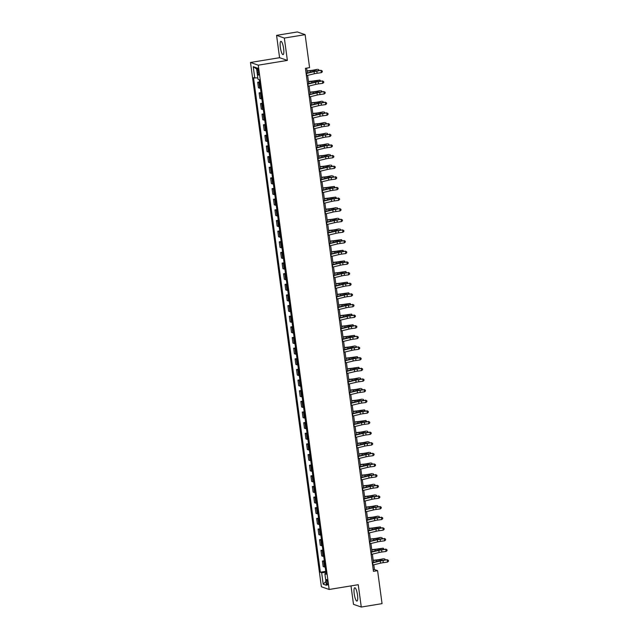 <?xml version="1.0" encoding="UTF-8"?>
<svg xmlns="http://www.w3.org/2000/svg" width="639" height="639" viewBox="0 0 639 639"><rect width="100%" height="100%" fill="white"/><g stroke="black" fill="none" stroke-linecap="round" stroke-linejoin="round"><path stroke-width="0.96" d="M357.497 594.989A6.749 1.534 -99.3 0 0 354.773 587.76A6.749 1.534 -99.3 0 0 354.222 593.847A6.749 1.534 -99.3 0 0 356.953 601.075A6.749 1.534 -99.3 0 0 357.497 594.989M283.62 48.556A6.749 1.534 -99.3 0 0 280.888 41.327A6.749 1.534 -99.3 0 0 280.345 47.422A6.749 1.534 -99.3 0 0 283.069 54.65A6.749 1.534 -99.3 0 0 283.62 48.556M327.711 582.488A2.772 0.631 -99.3 0 0 326.593 579.517A2.772 0.631 -99.3 0 0 326.369 582.017A2.772 0.631 -99.3 0 0 327.488 584.981A2.772 0.631 -99.3 0 0 327.711 582.488M351.003 585.899L353.503 604.342L361.275 607.05L382.05 603.639L377.593 570.659L374.446 569.565L373.799 564.788M250.496 62.47L321.385 586.77L329.157 589.477L258.268 65.178L250.496 62.47L279.586 57.702L287.366 60.409L284.339 38.068L276.567 35.361L279.586 57.702M276.567 35.361L297.351 31.95L305.123 34.658L284.339 38.068M305.123 34.658L309.58 67.638L305.426 68.317L373.44 571.346L377.593 570.659M257.213 70.41L257.469 72.279A2.684 0.607 -99.3 0 0 258.555 75.154A2.684 0.607 -99.3 0 0 258.771 72.734L258.515 70.857A2.684 0.607 -99.3 0 0 257.429 67.99A2.684 0.607 -99.3 0 0 257.213 70.41L258.412 70.21M257.837 77.974L253.507 77.71L320.371 572.224L325.754 571.338M254.777 78.158L253.228 66.664L256.463 67.79L258.012 79.284L259.282 79.723L326.146 574.237L324.876 573.79L326.425 585.284L323.19 584.158L321.641 572.664L320.371 572.224M361.275 607.05L358.247 584.709L329.157 589.477M287.366 60.409L258.268 65.178M373.464 562.32L372.361 554.149M372.026 551.681L370.924 543.509M370.588 541.041L369.486 532.87M369.15 530.402L368.04 522.231M367.713 519.763L366.602 511.591M366.275 509.123L365.165 500.952M364.837 498.484L363.727 490.313M363.391 487.845L362.289 479.673M361.954 477.205L360.851 469.034M360.516 466.566L359.414 458.395M359.078 455.926L357.976 447.755M357.64 445.287L356.538 437.116M356.203 434.648L355.1 426.477M354.765 424.008L353.663 415.837M353.327 413.369L352.217 405.198M351.889 402.73L350.779 394.559M350.452 392.09L349.341 383.919M349.014 381.459L347.904 373.28M347.568 370.82L346.466 362.64M346.13 360.18L345.028 352.001M344.693 349.541L343.59 341.362M343.255 338.902L342.153 330.722M341.817 328.262L340.715 320.083M340.379 317.623L339.277 309.444M338.942 306.984L337.839 298.804M337.504 296.344L336.394 288.165M336.066 285.705L334.956 277.534M334.628 275.066L333.518 266.894M333.191 264.426L332.08 256.255M331.745 253.787L330.643 245.616M330.307 243.147L329.205 234.976M328.869 232.508L327.767 224.337M327.432 221.869L326.329 213.698M325.994 211.229L324.892 203.058M324.556 200.59L323.454 192.419M323.118 189.951L322.016 181.78M321.681 179.311L320.57 171.14M320.243 168.672L319.133 160.501M318.805 158.033L317.695 149.861M317.367 147.393L316.257 139.222M315.922 136.754L314.819 128.583M314.484 126.115L313.382 117.943M313.046 115.475L311.944 107.304M311.608 104.836L310.506 96.665M310.171 94.197L309.068 86.025M308.733 83.557L307.631 75.386M307.295 72.918L306.648 68.117M325.898 572.4L325.946 573.431M373.224 569.764L374.446 569.565M259.698 82.766A3.459 0.415 172.3 0 1 258.963 82.695L257.693 82.247L259.586 81.936M325.171 567.065A3.459 0.415 172.3 0 1 324.436 566.985L323.166 566.545L322.423 561.01L324.316 560.699M323.733 556.425A3.459 0.415 172.3 0 1 322.999 556.345L321.729 555.906L320.986 550.371L322.879 550.059M322.296 545.786A3.459 0.415 172.3 0 1 321.561 545.706L320.291 545.267L319.548 539.731L321.441 539.42M320.858 535.147A3.459 0.415 172.3 0 1 320.123 535.067L318.853 534.627L318.102 529.092L320.003 528.788M319.42 524.507A3.459 0.415 172.3 0 1 318.685 524.427L317.415 523.988L316.664 518.453L318.557 518.149M317.982 513.868A3.459 0.415 172.3 0 1 317.248 513.788L315.978 513.349L315.227 507.813L317.12 507.51M316.545 503.228A3.459 0.415 172.3 0 1 315.81 503.149L314.54 502.709L313.789 497.174L315.682 496.87M315.107 492.589A3.459 0.415 172.3 0 1 314.372 492.509L313.102 492.07L312.351 486.535L314.244 486.231M313.669 481.95A3.459 0.415 172.3 0 1 312.934 481.878L311.664 481.431L310.913 475.895L312.806 475.592M312.231 471.31A3.459 0.415 172.3 0 1 311.497 471.239L310.227 470.791L309.476 465.256L311.369 464.952M310.794 460.671A3.459 0.415 172.3 0 1 310.059 460.599L308.781 460.152L308.038 454.625L309.931 454.313M309.348 450.032A3.459 0.415 172.3 0 1 308.613 449.96L307.343 449.513L306.6 443.985L308.493 443.674M307.91 439.392A3.459 0.415 172.3 0 1 307.175 439.32L305.905 438.873L305.162 433.346L307.055 433.034M306.472 428.753A3.459 0.415 172.3 0 1 305.738 428.681L304.468 428.234L303.725 422.706L305.618 422.395M305.035 418.114A3.459 0.415 172.3 0 1 304.3 418.042L303.03 417.594L302.279 412.067L304.18 411.756M303.597 407.474A3.459 0.415 172.3 0 1 302.862 407.402L301.592 406.955L300.841 401.428L302.734 401.116M302.159 396.835A3.459 0.415 172.3 0 1 301.424 396.763L300.154 396.316L299.403 390.788L301.296 390.477M300.721 386.196A3.459 0.415 172.3 0 1 299.987 386.124L298.717 385.676L297.966 380.149L299.859 379.838M299.284 375.556A3.459 0.415 172.3 0 1 298.549 375.484L297.279 375.037L296.528 369.51L298.421 369.198M297.846 364.917A3.459 0.415 172.3 0 1 297.111 364.845L295.841 364.398L295.09 358.87L296.983 358.559M296.408 354.278A3.459 0.415 172.3 0 1 295.673 354.206L294.403 353.758L293.652 348.231L295.545 347.92M294.97 343.638A3.459 0.415 172.3 0 1 294.236 343.566L292.958 343.119L292.215 337.592L294.108 337.28M293.525 332.999A3.459 0.415 172.3 0 1 292.79 332.927L291.52 332.48L290.777 326.952L292.67 326.641M292.087 322.36A3.459 0.415 172.3 0 1 291.352 322.288L290.082 321.84L289.339 316.313L291.232 316.001M290.649 311.72A3.459 0.415 172.3 0 1 289.914 311.648L288.644 311.201L287.901 305.674L289.794 305.362M289.211 301.081A3.459 0.415 172.3 0 1 288.477 301.009L287.207 300.562L286.456 295.034L288.357 294.723M287.774 290.441A3.459 0.415 172.3 0 1 287.039 290.37L285.769 289.922L285.018 284.395L286.911 284.083M286.336 279.802A3.459 0.415 172.3 0 1 285.601 279.73L284.331 279.283L283.58 273.756L285.473 273.444M284.898 269.163A3.459 0.415 172.3 0 1 284.163 269.091L282.893 268.644L282.142 263.116L284.036 262.805M283.46 258.523A3.459 0.415 172.3 0 1 282.726 258.452L281.456 258.004L280.705 252.477L282.598 252.165M282.023 247.884A3.459 0.415 172.3 0 1 281.288 247.812L280.018 247.365L279.267 241.838L281.16 241.526M280.585 237.245A3.459 0.415 172.3 0 1 279.85 237.173L278.58 236.726L277.829 231.198L279.722 230.887M279.147 226.605A3.459 0.415 172.3 0 1 278.412 226.533L277.134 226.094L276.391 220.559L278.284 220.247M277.701 215.966A3.459 0.415 172.3 0 1 276.967 215.894L275.697 215.455L274.954 209.919L276.847 209.608M276.264 205.327A3.459 0.415 172.3 0 1 275.529 205.255L274.259 204.815L273.516 199.28L275.409 198.969M274.826 194.687A3.459 0.415 172.3 0 1 274.091 194.615L272.821 194.176L272.078 188.641L273.971 188.329M273.388 184.048A3.459 0.415 172.3 0 1 272.653 183.976L271.383 183.537L270.632 178.001L272.534 177.69M271.95 173.409A3.459 0.415 172.3 0 1 271.216 173.337L269.946 172.897L269.195 167.362L271.088 167.051M270.513 162.769A3.459 0.415 172.3 0 1 269.778 162.697L268.508 162.258L267.757 156.723L269.65 156.411M269.075 152.13A3.459 0.415 172.3 0 1 268.34 152.058L267.07 151.619L266.319 146.083L268.212 145.772M267.637 141.491A3.459 0.415 172.3 0 1 266.902 141.419L265.632 140.979L264.881 135.444L266.775 135.133M266.199 130.851A3.459 0.415 172.3 0 1 265.465 130.779L264.195 130.34L263.444 124.805L265.337 124.493M264.762 120.212A3.459 0.415 172.3 0 1 264.027 120.14L262.757 119.701L262.006 114.165L263.899 113.854M263.324 109.573A3.459 0.415 172.3 0 1 262.589 109.501L261.311 109.061L260.568 103.526L262.461 103.214M261.878 98.933A3.459 0.415 172.3 0 1 261.143 98.861L259.873 98.422L259.13 92.887L261.024 92.575M260.44 88.294A3.459 0.415 172.3 0 1 259.706 88.222L258.436 87.783L257.693 82.247M261.135 93.406A3.459 0.415 172.3 0 1 260.4 93.326L259.13 92.887M262.573 104.045A3.459 0.415 172.3 0 1 261.838 103.965L260.568 103.526M264.011 114.685A3.459 0.415 172.3 0 1 263.276 114.605L262.006 114.165M265.449 125.324A3.459 0.415 172.3 0 1 264.714 125.244L263.444 124.805M266.886 135.963A3.459 0.415 172.3 0 1 266.151 135.883L264.881 135.444M268.324 146.603A3.459 0.415 172.3 0 1 267.589 146.523L266.319 146.083M269.762 157.242A3.459 0.415 172.3 0 1 269.027 157.162L267.757 156.723M271.2 167.881A3.459 0.415 172.3 0 1 270.465 167.801L269.195 167.362M272.645 178.521A3.459 0.415 172.3 0 1 271.91 178.441L270.632 178.001M274.083 189.16A3.459 0.415 172.3 0 1 273.348 189.08L272.078 188.641M275.521 199.799A3.459 0.415 172.3 0 1 274.786 199.719L273.516 199.28M276.959 210.431A3.459 0.415 172.3 0 1 276.224 210.359L274.954 209.919M278.396 221.07A3.459 0.415 172.3 0 1 277.661 220.998L276.391 220.559M279.834 231.709A3.459 0.415 172.3 0 1 279.099 231.637L277.829 231.198M281.272 242.349A3.459 0.415 172.3 0 1 280.537 242.277L279.267 241.838M282.71 252.988A3.459 0.415 172.3 0 1 281.975 252.916L280.705 252.477M284.147 263.627A3.459 0.415 172.3 0 1 283.412 263.556L282.142 263.116M285.585 274.267A3.459 0.415 172.3 0 1 284.85 274.195L283.58 273.756M287.023 284.906A3.459 0.415 172.3 0 1 286.288 284.834L285.018 284.395M288.469 295.545A3.459 0.415 172.3 0 1 287.734 295.474L286.456 295.034M289.906 306.185A3.459 0.415 172.3 0 1 289.171 306.113L287.901 305.674M291.344 316.824A3.459 0.415 172.3 0 1 290.609 316.752L289.339 316.313M292.782 327.464A3.459 0.415 172.3 0 1 292.047 327.392L290.777 326.952M294.22 338.103A3.459 0.415 172.3 0 1 293.485 338.031L292.215 337.592M295.657 348.742A3.459 0.415 172.3 0 1 294.922 348.67L293.652 348.231M297.095 359.382A3.459 0.415 172.3 0 1 296.36 359.31L295.09 358.87M298.533 370.021A3.459 0.415 172.3 0 1 297.798 369.949L296.528 369.51M299.971 380.66A3.459 0.415 172.3 0 1 299.236 380.588L297.966 380.149M301.408 391.3A3.459 0.415 172.3 0 1 300.673 391.228L299.403 390.788M302.846 401.939A3.459 0.415 172.3 0 1 302.111 401.867L300.841 401.428M304.292 412.578A3.459 0.415 172.3 0 1 303.557 412.506L302.279 412.067M305.73 423.218A3.459 0.415 172.3 0 1 304.995 423.146L303.725 422.706M307.167 433.857A3.459 0.415 172.3 0 1 306.432 433.785L305.162 433.346M308.605 444.496A3.459 0.415 172.3 0 1 307.87 444.424L306.6 443.985M310.043 455.136A3.459 0.415 172.3 0 1 309.308 455.064L308.038 454.625M311.481 465.775A3.459 0.415 172.3 0 1 310.746 465.703L309.476 465.256M312.918 476.414A3.459 0.415 172.3 0 1 312.183 476.343L310.913 475.895M314.356 487.054A3.459 0.415 172.3 0 1 313.621 486.982L312.351 486.535M315.794 497.693A3.459 0.415 172.3 0 1 315.059 497.621L313.789 497.174M317.232 508.332A3.459 0.415 172.3 0 1 316.497 508.261L315.227 507.813M318.669 518.972A3.459 0.415 172.3 0 1 317.934 518.9L316.664 518.453M320.115 529.611A3.459 0.415 172.3 0 1 319.38 529.539L318.102 529.092M321.553 540.251A3.459 0.415 172.3 0 1 320.818 540.179L319.548 539.731M322.991 550.89A3.459 0.415 172.3 0 1 322.256 550.818L320.986 550.371M324.428 561.529A3.459 0.415 172.3 0 1 323.693 561.457L322.423 561.01M321.641 572.664L325.802 572.416M326.034 573.407L324.876 573.79M256.622 68.98L253.228 66.664M323.19 584.158L325.914 581.474M306.137 73.541L314.084 71.624A4.329 0.519 172.3 0 1 316.84 71.121L320.986 70.298L316.792 70.873A6.486 0.775 -7.7 0 0 312.655 71.616L306.089 73.213M306.424 75.674L314.372 73.749A4.329 0.519 172.3 0 1 317.128 73.253L321.321 72.678L321.034 70.554L322.216 70.961L322.336 71.816L321.321 72.678M320.986 70.298L322.216 70.961M307.016 70.873L310.802 70.482A4.329 0.519 -7.7 0 0 313.741 70.042L317.479 69.316L314.715 70.146A6.486 0.775 172.3 0 1 310.298 70.801L307.055 71.137M318.613 70.617L318.454 69.419L319.332 70.522M307.575 84.18L315.522 82.263A4.329 0.519 172.3 0 1 318.278 81.76L322.423 80.937L318.23 81.504A6.486 0.775 -7.7 0 0 314.092 82.255L307.527 83.853M307.862 86.313L315.81 84.388A4.329 0.519 172.3 0 1 318.565 83.893L322.759 83.318L322.471 81.193L323.653 81.6L323.773 82.455L322.759 83.318M322.423 80.937L323.653 81.6M309.012 94.82L316.96 92.903A4.329 0.519 172.3 0 1 319.724 92.399L323.861 91.577L319.668 92.144A6.486 0.775 -7.7 0 0 315.53 92.895L308.964 94.492M309.3 96.952L317.248 95.027A4.329 0.519 172.3 0 1 320.011 94.532L324.197 93.957L323.909 91.832L325.099 92.24L325.211 93.094L324.197 93.957M323.861 91.577L325.099 92.24M310.45 105.459L318.398 103.542A4.329 0.519 172.3 0 1 321.161 103.039L325.299 102.216L321.105 102.783A6.486 0.775 -7.7 0 0 316.968 103.534L310.402 105.131M310.738 107.592L318.685 105.667A4.329 0.519 172.3 0 1 321.449 105.171L325.634 104.596L325.347 102.472L326.537 102.879L326.649 103.734L325.634 104.596M325.299 102.216L326.537 102.879M308.453 81.512L312.239 81.121A4.329 0.519 -7.7 0 0 315.187 80.682L319.891 80.059L316.153 80.786A6.486 0.775 172.3 0 1 311.736 81.441L308.493 81.776M320.051 81.257L319.891 80.059L320.77 81.161M309.891 92.152L313.677 91.76A4.329 0.519 -7.7 0 0 316.624 91.321L320.355 90.594L317.599 91.425A6.486 0.775 172.3 0 1 313.174 92.08L309.931 92.415M321.489 91.896L321.329 90.698L322.208 91.8M311.337 102.791L315.115 102.4A4.329 0.519 -7.7 0 0 318.062 101.96L321.792 101.234L319.037 102.064A6.486 0.775 172.3 0 1 314.612 102.719L311.369 103.055M322.927 102.536L322.767 101.337L323.646 102.44M311.888 116.098L319.835 114.181A4.329 0.519 172.3 0 1 322.599 113.678L326.737 112.855L322.543 113.422A6.486 0.775 -7.7 0 0 318.406 114.173L311.84 115.771M312.175 118.231L320.123 116.306A4.329 0.519 172.3 0 1 322.887 115.811L327.072 115.236L326.785 113.111L327.975 113.518L328.087 114.373L327.072 115.236M326.737 112.855L327.975 113.518M312.775 113.43L316.553 113.039A4.329 0.519 -7.7 0 0 319.5 112.6L323.23 111.873L320.474 112.704A6.486 0.775 172.3 0 1 316.057 113.359L312.806 113.694M324.372 113.175L324.205 111.977L325.083 113.079M313.326 126.738L321.273 124.821A4.329 0.519 172.3 0 1 324.037 124.317L328.222 123.75L323.989 124.062A6.486 0.775 -7.7 0 0 319.851 124.813L313.278 126.402M313.613 128.87L321.569 126.945A4.329 0.519 172.3 0 1 324.324 126.45L328.51 125.875L328.222 123.75L329.412 124.158L329.524 125.012L328.51 125.875M328.174 123.495L329.412 124.158M314.212 124.07L317.99 123.678A4.329 0.519 -7.7 0 0 320.938 123.239L324.668 122.512L321.912 123.343A6.486 0.775 172.3 0 1 317.495 123.998L314.244 124.333M325.81 123.814L325.642 122.616L326.529 123.718M314.763 137.377L322.719 135.46A4.329 0.519 172.3 0 1 325.475 134.957L329.66 134.39L325.427 134.701A6.486 0.775 -7.7 0 0 321.289 135.452L314.715 137.042M315.051 139.51L323.007 137.585A4.329 0.519 172.3 0 1 325.762 137.089L329.956 136.514L329.66 134.39L330.85 134.797L330.962 135.652L329.956 136.514M329.612 134.134L330.85 134.797M315.65 134.709L319.428 134.318A4.329 0.519 -7.7 0 0 322.375 133.878L326.106 133.152L323.35 133.982A6.486 0.775 172.3 0 1 318.933 134.637L315.682 134.973M327.248 134.454L327.08 133.255L327.967 134.358M316.201 148.016L324.157 146.099A4.329 0.519 172.3 0 1 326.912 145.596L331.106 145.029L326.864 145.341A6.486 0.775 -7.7 0 0 322.727 146.091L316.153 147.681M316.489 150.149L324.444 148.224A4.329 0.519 172.3 0 1 327.2 147.729L331.393 147.154L331.106 145.029L332.288 145.436L332.4 146.291L331.393 147.154M331.05 144.773L332.288 145.436M317.088 145.349L320.866 144.957A4.329 0.519 -7.7 0 0 323.813 144.518L327.551 143.791L324.788 144.622A6.486 0.775 172.3 0 1 320.371 145.277L317.12 145.612M328.686 145.093L328.518 143.895L329.404 144.997M317.639 158.656L325.594 156.739A4.329 0.519 172.3 0 1 328.35 156.236L332.544 155.668L328.302 155.98A6.486 0.775 -7.7 0 0 324.165 156.731L317.599 158.32M317.926 160.788L325.882 158.863A4.329 0.519 172.3 0 1 328.638 158.368L332.831 157.793L332.544 155.668L333.726 156.076L333.846 156.93L332.831 157.793M332.488 155.413L333.726 156.076M318.526 155.988L322.304 155.596A4.329 0.519 -7.7 0 0 325.251 155.157L328.989 154.43L326.225 155.261A6.486 0.775 172.3 0 1 321.808 155.916L318.557 156.251M330.123 155.732L329.964 154.534L330.842 155.636M319.077 169.295L327.032 167.378A4.329 0.519 172.3 0 1 329.788 166.875L333.981 166.308L329.74 166.619A6.486 0.775 -7.7 0 0 325.602 167.37L319.037 168.96M319.364 171.428L327.32 169.503A4.329 0.519 172.3 0 1 330.075 169.008L334.269 168.432L333.981 166.308L335.163 166.715L335.283 167.57L334.269 168.432M333.925 166.052L335.163 166.715M319.963 166.627L323.741 166.236A4.329 0.519 -7.7 0 0 326.689 165.797L330.427 165.07L327.663 165.9A6.486 0.775 172.3 0 1 323.246 166.555L320.003 166.891M331.561 166.372L331.401 165.174L332.28 166.276M320.514 179.934L328.47 178.017A4.329 0.519 172.3 0 1 331.226 177.514L335.419 176.947L331.178 177.259A6.486 0.775 -7.7 0 0 327.04 178.009L320.474 179.599M320.802 182.067L328.758 180.142A4.329 0.519 172.3 0 1 331.513 179.647L335.707 179.072L335.419 176.947L336.601 177.354L336.721 178.209L335.707 179.072M335.371 176.691L336.601 177.354M321.401 177.267L325.187 176.875A4.329 0.519 -7.7 0 0 328.126 176.436L331.865 175.709L329.101 176.54A6.486 0.775 172.3 0 1 324.684 177.195L321.441 177.53M332.999 177.011L332.839 175.813L333.718 176.915M321.96 190.574L329.908 188.657A4.329 0.519 172.3 0 1 332.663 188.154L336.857 187.586L332.615 187.898A6.486 0.775 -7.7 0 0 328.478 188.649L321.912 190.238M322.248 192.706L330.195 190.781A4.329 0.519 172.3 0 1 332.951 190.286L337.144 189.711L336.857 187.586L338.039 187.994L338.159 188.848L337.144 189.711M336.809 187.331L338.039 187.994M322.839 187.906L326.625 187.515A4.329 0.519 -7.7 0 0 329.564 187.075L334.277 186.452L330.539 187.179A6.486 0.775 172.3 0 1 326.122 187.834L322.879 188.17M334.437 187.65L334.277 186.452L335.156 187.554M323.398 201.213L331.345 199.296A4.329 0.519 172.3 0 1 334.101 198.793L338.295 198.226L334.053 198.537A6.486 0.775 -7.7 0 0 329.916 199.288L323.35 200.878M323.685 203.346L331.633 201.421A4.329 0.519 172.3 0 1 334.389 200.926L338.582 200.35L338.295 198.226L339.477 198.633L339.597 199.488L338.582 200.35M338.247 197.97L339.477 198.633M324.277 198.545L328.063 198.146A4.329 0.519 -7.7 0 0 331.01 197.715L335.715 197.092L331.976 197.818A6.486 0.775 172.3 0 1 327.559 198.473L324.316 198.809M335.874 198.29L335.715 197.092L336.593 198.194M324.836 211.852L332.783 209.935A4.329 0.519 172.3 0 1 335.547 209.432L339.684 208.61L335.491 209.177A6.486 0.775 -7.7 0 0 331.353 209.927L324.788 211.517M325.123 213.985L333.071 212.06A4.329 0.519 172.3 0 1 335.834 211.557L340.02 210.99L339.732 208.865L340.922 209.272L341.034 210.127L340.02 210.99M339.684 208.61L340.922 209.272M325.714 209.185L329.5 208.785A4.329 0.519 -7.7 0 0 332.448 208.354L336.178 207.627L333.422 208.458A6.486 0.775 172.3 0 1 328.997 209.113L325.754 209.448M337.312 208.929L337.152 207.731L338.031 208.833M326.273 222.492L334.221 220.575A4.329 0.519 172.3 0 1 336.985 220.072L341.122 219.249L336.929 219.816A6.486 0.775 -7.7 0 0 332.791 220.567L326.225 222.156M326.561 224.624L334.509 222.699A4.329 0.519 172.3 0 1 337.272 222.196L341.458 221.629L341.17 219.504L342.36 219.912L342.472 220.767L341.458 221.629M341.122 219.249L342.36 219.912M327.16 219.824L330.938 219.425A4.329 0.519 -7.7 0 0 333.885 218.993L337.616 218.266L334.86 219.097A6.486 0.775 172.3 0 1 330.435 219.752L327.192 220.088M338.75 219.568L338.59 218.37L339.469 219.473M327.711 233.131L335.659 231.214A4.329 0.519 172.3 0 1 338.422 230.711L342.56 229.888L338.366 230.455A6.486 0.775 -7.7 0 0 334.229 231.206L327.663 232.796M327.999 235.264L335.946 233.339A4.329 0.519 172.3 0 1 338.71 232.836L342.895 232.269L342.608 230.144L343.798 230.551L343.91 231.406L342.895 232.269M342.56 229.888L343.798 230.551M328.598 230.463L332.376 230.064A4.329 0.519 -7.7 0 0 335.323 229.633L339.053 228.906L336.298 229.736A6.486 0.775 172.3 0 1 331.881 230.391L328.63 230.727M340.196 230.208L340.028 229.01L340.906 230.112M329.149 243.771L337.096 241.854A4.329 0.519 172.3 0 1 339.86 241.35L344.046 240.783L339.812 241.095A6.486 0.775 -7.7 0 0 335.675 241.846L329.101 243.435M329.436 245.903L337.392 243.978A4.329 0.519 172.3 0 1 340.148 243.475L344.333 242.908L344.046 240.783L345.236 241.191L345.348 242.045L344.333 242.908M343.998 240.528L345.236 241.191M330.036 241.103L333.814 240.703A4.329 0.519 -7.7 0 0 336.761 240.272L341.466 239.649L337.735 240.376A6.486 0.775 172.3 0 1 333.318 241.031L330.067 241.366M341.633 240.847L341.466 239.649L342.352 240.751M330.587 254.41L338.542 252.493A4.329 0.519 172.3 0 1 341.298 251.99L345.435 251.167L341.25 251.734A6.486 0.775 -7.7 0 0 337.112 252.485L330.539 254.074M330.874 256.543L338.83 254.618A4.329 0.519 172.3 0 1 341.585 254.114L345.779 253.547L345.483 251.423L346.673 251.83L346.785 252.685L345.779 253.547M345.435 251.167L346.673 251.83M331.473 251.742L335.251 251.343A4.329 0.519 -7.7 0 0 338.199 250.911L342.903 250.28L339.173 251.015A6.486 0.775 172.3 0 1 334.756 251.662L331.505 252.006M343.071 251.486L342.903 250.28L343.79 251.391M332.024 265.049L339.98 263.132A4.329 0.519 172.3 0 1 342.736 262.629L346.929 262.062L342.688 262.373A6.486 0.775 -7.7 0 0 338.55 263.124L331.976 264.714M332.312 267.174L340.267 265.257A4.329 0.519 172.3 0 1 343.023 264.754L347.217 264.187L346.929 262.062L348.111 262.469L348.223 263.324L347.217 264.187M346.873 261.806L348.111 262.469M332.911 262.381L336.689 261.982A4.329 0.519 -7.7 0 0 339.636 261.551L344.341 260.92L340.611 261.655A6.486 0.775 172.3 0 1 336.194 262.302L332.943 262.645M344.509 262.126L344.341 260.92L345.228 262.03M333.462 275.689L341.418 273.772A4.329 0.519 172.3 0 1 344.173 273.268L348.367 272.701L344.125 273.013A6.486 0.775 -7.7 0 0 339.988 273.764L333.422 275.353M333.75 277.813L341.705 275.896A4.329 0.519 172.3 0 1 344.461 275.393L348.654 274.826L348.367 272.701L349.549 273.109L349.669 273.963L348.654 274.826M348.311 272.446L349.549 273.109M334.349 273.021L338.127 272.621A4.329 0.519 -7.7 0 0 341.074 272.19L345.787 271.559L342.049 272.294A6.486 0.775 172.3 0 1 337.632 272.941L334.381 273.284M345.947 272.765L345.787 271.559L346.665 272.669M334.9 286.328L342.855 284.411A4.329 0.519 172.3 0 1 345.611 283.908L349.805 283.341L345.563 283.652A6.486 0.775 -7.7 0 0 341.426 284.403L334.86 285.992M335.187 288.453L343.143 286.536A4.329 0.519 172.3 0 1 345.899 286.032L350.092 285.465L349.805 283.341L350.987 283.748L351.107 284.603L350.092 285.465M349.749 283.085L350.987 283.748M335.787 283.66L339.565 283.261A4.329 0.519 -7.7 0 0 342.512 282.829L347.225 282.198L343.486 282.933A6.486 0.775 172.3 0 1 339.069 283.58L335.826 283.924M347.384 283.404L347.225 282.198L348.103 283.309M336.338 296.967L344.293 295.05A4.329 0.519 172.3 0 1 347.049 294.547L351.242 293.98L347.001 294.291A6.486 0.775 -7.7 0 0 342.863 295.042L336.298 296.632M336.625 299.092L344.581 297.175A4.329 0.519 172.3 0 1 347.336 296.672L351.53 296.105L351.242 293.98L352.424 294.387L352.544 295.242L351.53 296.105M351.194 293.724L352.424 294.387M337.224 294.299L341.01 293.9A4.329 0.519 -7.7 0 0 343.95 293.469L348.662 292.838L344.924 293.573A6.486 0.775 172.3 0 1 340.507 294.22L337.264 294.563M348.822 294.044L348.662 292.838L349.541 293.948M337.783 307.607L345.731 305.69A4.329 0.519 172.3 0 1 348.487 305.186L352.68 304.619L348.439 304.931A6.486 0.775 -7.7 0 0 344.301 305.682L337.735 307.271M338.071 309.731L346.018 307.814A4.329 0.519 172.3 0 1 348.774 307.311L352.968 306.744L352.68 304.619L353.862 305.027L353.982 305.881L352.968 306.744M352.632 304.364L353.862 305.027M338.662 304.939L342.448 304.539A4.329 0.519 -7.7 0 0 345.387 304.108L350.1 303.477L346.362 304.212A6.486 0.775 172.3 0 1 341.945 304.859L338.702 305.202M350.26 304.683L350.1 303.477L350.979 304.587M339.221 318.246L347.169 316.329A4.329 0.519 172.3 0 1 349.924 315.826L354.118 315.259L349.876 315.57A6.486 0.775 -7.7 0 0 345.739 316.321L339.173 317.91M339.509 320.371L347.456 318.454A4.329 0.519 172.3 0 1 350.212 317.95L354.405 317.383L354.118 315.259L355.3 315.666L355.42 316.513L354.405 317.383M354.07 315.003L355.3 315.666M340.1 315.578L343.886 315.179A4.329 0.519 -7.7 0 0 346.833 314.747L351.538 314.116L347.8 314.851A6.486 0.775 172.3 0 1 343.383 315.498L340.14 315.842M351.698 315.323L351.538 314.116L352.416 315.227M340.659 328.885L348.606 326.968A4.329 0.519 172.3 0 1 351.37 326.465L355.508 325.642L351.314 326.209A6.486 0.775 -7.7 0 0 347.177 326.96L340.611 328.55M340.946 331.01L348.894 329.093A4.329 0.519 172.3 0 1 351.658 328.59L355.843 328.023L355.556 325.898L356.746 326.305L356.858 327.152L355.843 328.023M355.508 325.642L356.746 326.305M341.538 326.217L345.324 325.818A4.329 0.519 -7.7 0 0 348.271 325.387L352.976 324.756L349.245 325.491A6.486 0.775 172.3 0 1 344.82 326.138L341.577 326.481M353.135 325.962L352.976 324.756L353.854 325.866M342.097 339.525L350.044 337.608A4.329 0.519 172.3 0 1 352.808 337.104L356.945 336.282L352.752 336.849A6.486 0.775 -7.7 0 0 348.614 337.6L342.049 339.189M342.384 341.649L350.332 339.732A4.329 0.519 172.3 0 1 353.095 339.229L357.281 338.662L356.993 336.537L358.183 336.945L358.295 337.791L357.281 338.662M356.945 336.282L358.183 336.945M342.983 336.857L346.761 336.457A4.329 0.519 -7.7 0 0 349.709 336.026L354.413 335.395L350.683 336.13A6.486 0.775 172.3 0 1 346.258 336.777L343.015 337.12M354.573 336.601L354.413 335.395L355.292 336.505M343.534 350.164L351.482 348.247A4.329 0.519 172.3 0 1 354.246 347.744L358.383 346.921L354.19 347.488A6.486 0.775 -7.7 0 0 350.052 348.239L343.486 349.829M343.822 352.289L351.769 350.372A4.329 0.519 172.3 0 1 354.533 349.868L358.719 349.301L358.431 347.169L359.621 347.584L359.733 348.431L358.719 349.301M358.383 346.921L359.621 347.584M344.421 347.496L348.199 347.097A4.329 0.519 -7.7 0 0 351.146 346.665L354.877 345.931L352.121 346.769A6.486 0.775 172.3 0 1 347.704 347.416L344.453 347.76M356.019 347.241L355.851 346.034L356.73 347.145M344.972 360.803L352.92 358.886A4.329 0.519 172.3 0 1 355.683 358.383L359.869 357.808L355.635 358.128A6.486 0.775 -7.7 0 0 351.498 358.878L344.924 360.468M345.26 362.928L353.215 361.011A4.329 0.519 172.3 0 1 355.971 360.508L360.156 359.941L359.869 357.808L361.059 358.223L361.171 359.07L360.156 359.941M359.821 357.56L361.059 358.223M345.859 358.136L349.637 357.736A4.329 0.519 -7.7 0 0 352.584 357.305L357.289 356.674L353.559 357.409A6.486 0.775 172.3 0 1 349.142 358.056L345.891 358.399M357.457 357.88L357.289 356.674L358.175 357.784M346.41 371.443L354.365 369.518A4.329 0.519 172.3 0 1 357.121 369.022L361.315 368.447L357.073 368.767A6.486 0.775 -7.7 0 0 352.936 369.518L346.362 371.107M346.697 373.567L354.653 371.65A4.329 0.519 172.3 0 1 357.409 371.147L361.602 370.58L361.315 368.447L362.497 368.863L362.609 369.709L361.602 370.58M361.259 368.2L362.497 368.863M347.296 368.775L351.075 368.376A4.329 0.519 -7.7 0 0 354.022 367.944L358.727 367.313L354.996 368.048A6.486 0.775 172.3 0 1 350.579 368.695L347.328 369.038M358.894 368.519L358.727 367.313L359.613 368.423M347.848 382.082L355.803 380.157A4.329 0.519 172.3 0 1 358.559 379.662L362.752 379.087L358.511 379.406A6.486 0.775 -7.7 0 0 354.373 380.157L347.8 381.747M348.135 384.207L356.091 382.29A4.329 0.519 172.3 0 1 358.846 381.787L363.04 381.219L362.752 379.087L363.934 379.502L364.046 380.349L363.04 381.219M362.696 378.839L363.934 379.502M348.734 379.406L352.512 379.015A4.329 0.519 -7.7 0 0 355.46 378.584L359.198 377.849L356.434 378.687A6.486 0.775 172.3 0 1 352.017 379.334L348.766 379.678M360.332 379.159L360.164 377.953L361.051 379.063M349.285 392.721L357.241 390.796A4.329 0.519 172.3 0 1 359.997 390.301L364.19 389.726L359.949 390.046A6.486 0.775 -7.7 0 0 355.811 390.796L349.245 392.386M349.573 394.846L357.528 392.929A4.329 0.519 172.3 0 1 360.284 392.426L364.478 391.859L364.19 389.726L365.372 390.141L365.492 390.988L364.478 391.859M364.134 389.478L365.372 390.141M350.172 390.046L353.95 389.654A4.329 0.519 -7.7 0 0 356.897 389.223L360.636 388.488L357.872 389.327A6.486 0.775 172.3 0 1 353.455 389.974L350.204 390.317M361.77 389.798L361.61 388.592L362.489 389.702M350.723 403.361L358.679 401.436A4.329 0.519 172.3 0 1 361.434 400.941L365.628 400.365L361.386 400.685A6.486 0.775 -7.7 0 0 357.249 401.436L350.683 403.025M351.011 405.485L358.966 403.568A4.329 0.519 172.3 0 1 361.722 403.065L365.915 402.498L365.628 400.365L366.81 400.781L366.93 401.627L365.915 402.498M365.572 400.118L366.81 400.781M351.61 400.685L355.388 400.294A4.329 0.519 -7.7 0 0 358.335 399.862L362.073 399.127L359.31 399.966A6.486 0.775 172.3 0 1 354.893 400.613L351.65 400.957M363.208 400.437L363.048 399.231L363.926 400.341M352.161 414L360.116 412.075A4.329 0.519 172.3 0 1 362.872 411.58L367.066 411.005L362.824 411.324A6.486 0.775 -7.7 0 0 358.687 412.075L352.121 413.665M352.448 416.125L360.404 414.208A4.329 0.519 172.3 0 1 363.16 413.705L367.353 413.137L367.066 411.005L368.248 411.42L368.368 412.267L367.353 413.137M367.018 410.757L368.248 411.42M353.047 411.324L356.834 410.933A4.329 0.519 -7.7 0 0 359.773 410.502L364.486 409.871L360.747 410.605A6.486 0.775 172.3 0 1 356.33 411.252L353.087 411.596M364.645 411.077L364.486 409.871L365.364 410.981M353.607 424.639L361.554 422.714A4.329 0.519 172.3 0 1 364.31 422.219L368.503 421.644L364.262 421.964A6.486 0.775 -7.7 0 0 360.124 422.714L353.559 424.304M353.894 426.764L361.842 424.847A4.329 0.519 172.3 0 1 364.597 424.344L368.791 423.777L368.503 421.644L369.685 422.059L369.805 422.906L368.791 423.777M368.455 421.397L369.685 422.059M354.485 421.964L358.271 421.572A4.329 0.519 -7.7 0 0 361.211 421.141L365.923 420.51L362.185 421.245A6.486 0.775 172.3 0 1 357.768 421.892L354.525 422.235M366.083 421.716L365.923 420.51L366.802 421.62M355.044 435.279L362.992 433.354A4.329 0.519 172.3 0 1 365.748 432.859L369.941 432.284L365.7 432.603A6.486 0.775 -7.7 0 0 361.562 433.354L354.996 434.943M355.332 437.403L363.279 435.486A4.329 0.519 172.3 0 1 366.043 434.983L370.229 434.416L369.941 432.284L371.123 432.699L371.243 433.546L370.229 434.416M369.893 432.036L371.123 432.699M355.923 432.603L359.709 432.212A4.329 0.519 -7.7 0 0 362.656 431.78L366.387 431.045L363.623 431.876A6.486 0.775 172.3 0 1 359.206 432.531L355.963 432.875M367.521 432.355L367.361 431.149L368.24 432.26M356.482 445.918L364.43 443.993A4.329 0.519 172.3 0 1 367.193 443.498L371.331 442.675L367.137 443.242A6.486 0.775 -7.7 0 0 363 443.993L356.434 445.583M356.77 448.043L364.717 446.126A4.329 0.519 172.3 0 1 367.481 445.623L371.666 445.056L371.379 442.923L372.569 443.338L372.681 444.185L371.666 445.056M371.331 442.675L372.569 443.338M357.361 443.242L361.147 442.851A4.329 0.519 -7.7 0 0 364.094 442.42L367.824 441.685L365.069 442.515A6.486 0.775 172.3 0 1 360.644 443.17L357.401 443.506M368.959 442.995L368.799 441.789L369.677 442.899M357.92 456.558L365.867 454.633A4.329 0.519 172.3 0 1 368.631 454.137L372.769 453.315L368.575 453.882A6.486 0.775 -7.7 0 0 364.438 454.633L357.872 456.222M358.207 458.682L366.155 456.765A4.329 0.519 172.3 0 1 368.919 456.262L373.104 455.695L372.817 453.562L374.007 453.978L374.119 454.824L373.104 455.695M372.769 453.315L374.007 453.978M358.806 453.882L362.585 453.49A4.329 0.519 -7.7 0 0 365.532 453.059L369.262 452.324L366.506 453.155A6.486 0.775 172.3 0 1 362.081 453.81L358.838 454.145M370.396 453.634L370.237 452.428L371.115 453.538M359.358 467.197L367.305 465.272A4.329 0.519 172.3 0 1 370.069 464.777L374.206 463.946L370.013 464.521A6.486 0.775 -7.7 0 0 365.875 465.272L359.31 466.861M359.645 469.322L367.593 467.405A4.329 0.519 172.3 0 1 370.356 466.901L374.542 466.334L374.254 464.202L375.444 464.617L375.556 465.464L374.542 466.334M374.206 463.946L375.444 464.617M360.244 464.521L364.022 464.13A4.329 0.519 -7.7 0 0 366.97 463.698L370.7 462.963L367.944 463.794A6.486 0.775 172.3 0 1 363.527 464.449L360.276 464.785M371.842 464.273L371.674 463.067L372.553 464.178M360.795 477.836L368.743 475.911A4.329 0.519 172.3 0 1 371.507 475.416L375.692 474.841L371.459 475.16A6.486 0.775 -7.7 0 0 367.321 475.911L360.747 477.501M361.083 479.961L369.038 478.044A4.329 0.519 172.3 0 1 371.794 477.541L375.98 476.974L375.692 474.841L376.882 475.256L376.994 476.103L375.98 476.974M375.644 474.585L376.882 475.256M361.682 475.16L365.46 474.769A4.329 0.519 -7.7 0 0 368.407 474.338L372.138 473.603L369.382 474.434A6.486 0.775 172.3 0 1 364.965 475.089L361.714 475.424M373.28 474.913L373.112 473.707L373.999 474.817M362.233 488.476L370.189 486.551A4.329 0.519 172.3 0 1 372.944 486.055L377.138 485.48L372.896 485.8A6.486 0.775 -7.7 0 0 368.759 486.551L362.185 488.14M362.521 490.6L370.476 488.683A4.329 0.519 172.3 0 1 373.232 488.18L377.425 487.613L377.138 485.48L378.32 485.896L378.432 486.742L377.425 487.613M377.082 485.225L378.32 485.896M363.12 485.8L366.898 485.408A4.329 0.519 -7.7 0 0 369.845 484.977L373.575 484.242L370.82 485.073A6.486 0.775 172.3 0 1 366.403 485.728L363.152 486.063M374.718 485.552L374.55 484.346L375.436 485.456M363.671 499.115L371.626 497.19A4.329 0.519 172.3 0 1 374.382 496.695L378.576 496.12L374.334 496.439A6.486 0.775 -7.7 0 0 370.197 497.19L363.623 498.779M363.958 501.24L371.914 499.323A4.329 0.519 172.3 0 1 374.67 498.819L378.863 498.252L378.576 496.12L379.758 496.535L379.87 497.382L378.863 498.252M378.52 495.864L379.758 496.535M364.557 496.439L368.336 496.048A4.329 0.519 -7.7 0 0 371.283 495.616L375.021 494.882L372.257 495.712A6.486 0.775 172.3 0 1 367.84 496.367L364.589 496.703M376.155 496.191L375.988 494.985L376.874 496.096M365.109 509.754L373.064 507.829A4.329 0.519 172.3 0 1 375.82 507.334L380.013 506.759L375.772 507.078A6.486 0.775 -7.7 0 0 371.634 507.829L365.069 509.419M365.396 511.879L373.352 509.962A4.329 0.519 172.3 0 1 376.107 509.459L380.301 508.892L380.013 506.759L381.195 507.174L381.315 508.021L380.301 508.892M379.957 506.503L381.195 507.174M365.995 507.078L369.773 506.687A4.329 0.519 -7.7 0 0 372.721 506.256L376.459 505.521L373.695 506.352A6.486 0.775 172.3 0 1 369.278 507.007L366.027 507.342M377.593 506.831L377.433 505.625L378.312 506.735M366.546 520.394L374.502 518.469A4.329 0.519 172.3 0 1 377.258 517.973L381.451 517.398L377.21 517.718A6.486 0.775 -7.7 0 0 373.072 518.469L366.506 520.058M366.834 522.518L374.789 520.601A4.329 0.519 172.3 0 1 377.545 520.098L381.739 519.531L381.451 517.398L382.633 517.814L382.753 518.66L381.739 519.531M381.395 517.143L382.633 517.814M367.433 517.718L371.211 517.326A4.329 0.519 -7.7 0 0 374.158 516.895L377.897 516.16L375.133 516.991A6.486 0.775 172.3 0 1 370.716 517.646L367.473 517.981M379.031 517.47L378.871 516.264L379.75 517.374M367.984 531.033L375.94 529.108A4.329 0.519 172.3 0 1 378.695 528.613L382.841 527.782L378.647 528.357A6.486 0.775 -7.7 0 0 374.51 529.108L367.944 530.697M368.272 533.158L376.227 531.241A4.329 0.519 172.3 0 1 378.983 530.737L383.176 530.17L382.889 528.038L384.071 528.453L384.191 529.3L383.176 530.17M382.841 527.782L384.071 528.453M368.871 528.357L372.657 527.966A4.329 0.519 -7.7 0 0 375.596 527.526L380.309 526.903L376.571 527.63A6.486 0.775 172.3 0 1 372.154 528.285L368.911 528.621M380.469 528.11L380.309 526.903L381.187 528.014M369.43 541.672L377.377 539.747A4.329 0.519 172.3 0 1 380.133 539.252L384.327 538.677L380.085 538.996A6.486 0.775 -7.7 0 0 375.948 539.747L369.382 541.337M369.717 543.797L377.665 541.88A4.329 0.519 172.3 0 1 380.421 541.377L384.614 540.81L384.327 538.677L385.509 539.092L385.629 539.939L384.614 540.81M384.279 538.421L385.509 539.092M370.308 538.996L374.095 538.605A4.329 0.519 -7.7 0 0 377.034 538.166L380.772 537.439L378.008 538.27A6.486 0.775 172.3 0 1 373.591 538.925L370.348 539.26M381.906 538.749L381.747 537.543L382.625 538.645M370.868 552.312L378.815 550.387A4.329 0.519 172.3 0 1 381.571 549.891L385.764 549.316L381.523 549.636A6.486 0.775 -7.7 0 0 377.385 550.387L370.82 551.976M371.155 554.436L379.103 552.519A4.329 0.519 172.3 0 1 381.866 552.016L386.052 551.449L385.764 549.316L386.946 549.732L387.066 550.578L386.052 551.449M385.716 549.061L386.946 549.732M371.746 549.636L375.532 549.244A4.329 0.519 -7.7 0 0 378.48 548.805L383.184 548.182L379.446 548.909A6.486 0.775 172.3 0 1 375.029 549.564L371.786 549.899M383.344 549.388L383.184 548.182L384.063 549.284M372.305 562.951L380.253 561.026A4.329 0.519 172.3 0 1 383.017 560.531L387.154 559.7L382.961 560.275A6.486 0.775 -7.7 0 0 378.823 561.026L372.257 562.616M372.593 565.076L380.54 563.159A4.329 0.519 172.3 0 1 383.304 562.655L387.49 562.088L387.202 559.956L388.392 560.371L388.504 561.218L387.49 562.088M387.154 559.7L388.392 560.371M373.184 560.275L376.97 559.884A4.329 0.519 -7.7 0 0 379.917 559.444L383.648 558.718L380.892 559.548A6.486 0.775 172.3 0 1 376.467 560.203L373.224 560.539M384.782 560.028L384.622 558.821L385.501 559.924M259.706 88.222L258.963 82.695M261.143 98.861L260.4 93.326M262.589 109.501L261.838 103.965M264.027 120.14L263.276 114.605M265.465 130.779L264.714 125.244M266.902 141.419L266.151 135.883M268.34 152.058L267.589 146.523M269.778 162.697L269.027 157.162M271.216 173.337L270.465 167.801M272.653 183.976L271.91 178.441M274.091 194.615L273.348 189.08M275.529 205.255L274.786 199.719M276.967 215.894L276.224 210.359M278.412 226.533L277.661 220.998M279.85 237.173L279.099 231.637M281.288 247.812L280.537 242.277M282.726 258.452L281.975 252.916M284.163 269.091L283.412 263.556M285.601 279.73L284.85 274.195M287.039 290.37L286.288 284.834M288.477 301.009L287.734 295.474M289.914 311.648L289.171 306.113M291.352 322.288L290.609 316.752M292.79 332.927L292.047 327.392M294.236 343.566L293.485 338.031M295.673 354.206L294.922 348.67M297.111 364.845L296.36 359.31M298.549 375.484L297.798 369.949M299.987 386.124L299.236 380.588M301.424 396.763L300.673 391.228M302.862 407.402L302.111 401.867M304.3 418.042L303.557 412.506M305.738 428.681L304.995 423.146M307.175 439.32L306.432 433.785M308.613 449.96L307.87 444.424M310.059 460.599L309.308 455.064M311.497 471.239L310.746 465.703M312.934 481.878L312.183 476.343M314.372 492.509L313.621 486.982M315.81 503.149L315.059 497.621M317.248 513.788L316.497 508.261M318.685 524.427L317.934 518.9M320.123 535.067L319.38 529.539M321.561 545.706L320.818 540.179M322.999 556.345L322.256 550.818M324.436 566.985L323.693 561.457M258.683 72.079L257.469 72.279M314.084 71.624L314.372 73.749M316.84 71.121L317.128 73.253M306.472 73.469L306.76 75.594M314.859 71.169L314.715 70.146M310.482 72.143L310.298 70.801M315.522 82.263L315.81 84.388M318.278 81.76L318.565 83.893M307.91 84.108L308.198 86.233M316.96 92.903L317.248 95.027M319.724 92.399L320.011 94.532M309.348 94.748L309.635 96.872M318.398 103.542L318.685 105.667M321.161 103.039L321.449 105.171M310.786 105.387L311.073 107.512M316.297 81.808L316.153 80.786M311.92 82.782L311.736 81.441M317.735 92.447L317.599 91.425M313.358 93.422L313.174 92.08M319.173 103.087L319.037 102.064M314.795 104.061L314.612 102.719M319.835 114.181L320.123 116.306M322.599 113.678L322.887 115.811M312.223 116.026L312.511 118.151M320.61 113.726L320.474 112.704M316.233 114.7L316.057 113.359M321.273 124.821L321.569 126.945M324.037 124.317L324.324 126.45M313.661 126.666L313.949 128.79M322.048 124.365L321.912 123.343M317.671 125.34L317.495 123.998M322.719 135.46L323.007 137.585M325.475 134.957L325.762 137.089M315.099 137.305L315.386 139.43M323.486 135.005L323.35 133.982M319.117 135.979L318.933 134.637M324.157 146.099L324.444 148.224M326.912 145.596L327.2 147.729M316.545 147.944L316.832 150.069M324.924 145.644L324.788 144.622M320.554 146.619L320.371 145.277M325.594 156.739L325.882 158.863M328.35 156.236L328.638 158.368M317.982 158.584L318.27 160.708M326.361 156.283L326.225 155.261M321.992 157.258L321.808 155.916M327.032 167.378L327.32 169.503M329.788 166.875L330.075 169.008M319.42 169.223L319.708 171.348M327.807 166.923L327.663 165.9M323.43 167.897L323.246 166.555M328.47 178.017L328.758 180.142M331.226 177.514L331.513 179.647M320.858 179.863L321.145 181.987M329.245 177.562L329.101 176.54M324.868 178.537L324.684 177.195M329.908 188.657L330.195 190.781M332.663 188.154L332.951 190.286M322.296 190.502L322.583 192.627M330.683 188.201L330.539 187.179M326.305 189.176L326.122 187.834M331.345 199.296L331.633 201.421M334.101 198.793L334.389 200.926M323.733 201.141L324.021 203.266M332.12 198.841L331.976 197.818M327.743 199.815L327.559 198.473M332.783 209.935L333.071 212.06M335.547 209.432L335.834 211.557M325.171 211.781L325.459 213.905M333.558 209.48L333.422 208.458M329.181 210.455L328.997 209.113M334.221 220.575L334.509 222.699M336.985 220.072L337.272 222.196M326.609 222.42L326.896 224.545M334.996 220.12L334.86 219.097M330.619 221.094L330.435 219.752M335.659 231.214L335.946 233.339M338.422 230.711L338.71 232.836M328.047 233.059L328.334 235.184M336.433 230.759L336.298 229.736M332.056 231.733L331.881 230.391M337.096 241.854L337.392 243.978M339.86 241.35L340.148 243.475M329.484 243.691L329.772 245.823M337.871 241.398L337.735 240.376M333.494 242.373L333.318 241.031M338.542 252.493L338.83 254.618M341.298 251.99L341.585 254.114M330.922 254.33L331.21 256.463M339.309 252.038L339.173 251.015M334.94 253.012L334.756 251.662M339.98 263.132L340.267 265.257M342.736 262.629L343.023 264.754M332.368 264.969L332.655 267.102M340.747 262.677L340.611 261.655M336.378 263.651L336.194 262.302M341.418 273.772L341.705 275.896M344.173 273.268L344.461 275.393M333.806 275.609L334.093 277.741M342.184 273.316L342.049 272.294M337.815 274.291L337.632 272.941M342.855 284.411L343.143 286.536M345.611 283.908L345.899 286.032M335.243 286.248L335.531 288.381M343.63 283.956L343.486 282.933M339.253 284.93L339.069 283.58M344.293 295.05L344.581 297.175M347.049 294.547L347.336 296.672M336.681 296.887L336.969 299.02M345.068 294.595L344.924 293.573M340.691 295.569L340.507 294.22M345.731 305.69L346.018 307.814M348.487 305.186L348.774 307.311M338.119 307.527L338.406 309.659M346.506 305.234L346.362 304.212M342.129 306.209L341.945 304.859M347.169 316.329L347.456 318.454M349.924 315.826L350.212 317.95M339.557 318.166L339.844 320.299M347.943 315.874L347.8 314.851M343.566 316.848L343.383 315.498M348.606 326.968L348.894 329.093M351.37 326.465L351.658 328.59M340.994 328.805L341.282 330.938M349.381 326.513L349.245 325.491M345.004 327.488L344.82 326.138M350.044 337.608L350.332 339.732M352.808 337.104L353.095 339.229M342.432 339.445L342.72 341.577M350.819 337.152L350.683 336.13M346.442 338.127L346.258 336.777M351.482 348.247L351.769 350.372M354.246 347.744L354.533 349.868M343.87 350.084L344.157 352.217M352.257 347.792L352.121 346.769M347.88 348.766L347.704 347.416M352.92 358.886L353.215 361.011M355.683 358.383L355.971 360.508M345.308 360.723L345.595 362.856M353.694 358.431L353.559 357.409M349.317 359.406L349.142 358.056M354.365 369.518L354.653 371.65M357.121 369.022L357.409 371.147M346.745 371.363L347.033 373.495M355.132 369.07L354.996 368.048M350.763 370.045L350.579 368.695M355.803 380.157L356.091 382.29M358.559 379.662L358.846 381.787M348.191 382.002L348.479 384.135M356.57 379.71L356.434 378.687M352.201 380.684L352.017 379.334M357.241 390.796L357.528 392.929M359.997 390.301L360.284 392.426M349.629 392.642L349.916 394.774M358.008 390.349L357.872 389.327M353.639 391.324L353.455 389.974M358.679 401.436L358.966 403.568M361.434 400.941L361.722 403.065M351.067 403.281L351.354 405.414M359.453 400.988L359.31 399.966M355.076 401.963L354.893 400.613M360.116 412.075L360.404 414.208M362.872 411.58L363.16 413.705M352.504 413.92L352.792 416.053M360.891 411.628L360.747 410.605M356.514 412.602L356.33 411.252M361.554 422.714L361.842 424.847M364.31 422.219L364.597 424.344M353.942 424.56L354.23 426.692M362.329 422.267L362.185 421.245M357.952 423.242L357.768 421.892M362.992 433.354L363.279 435.486M365.748 432.859L366.043 434.983M355.38 435.199L355.667 437.332M363.767 432.907L363.623 431.876M359.39 433.881L359.206 432.531M364.43 443.993L364.717 446.126M367.193 443.498L367.481 445.623M356.818 445.838L357.105 447.971M365.204 443.538L365.069 442.515M360.827 444.52L360.644 443.17M365.867 454.633L366.155 456.765M368.631 454.137L368.919 456.262M358.255 456.478L358.543 458.61M366.642 454.177L366.506 453.155M362.265 455.16L362.081 453.81M367.305 465.272L367.593 467.405M370.069 464.777L370.356 466.901M359.693 467.117L359.981 469.25M368.08 464.817L367.944 463.794M363.703 465.799L363.527 464.449M368.743 475.911L369.038 478.044M371.507 475.416L371.794 477.541M361.131 477.756L361.418 479.889M369.518 475.456L369.382 474.434M365.141 476.438L364.965 475.089M370.189 486.551L370.476 488.683M372.944 486.055L373.232 488.18M362.569 488.396L362.856 490.52M370.955 486.095L370.82 485.073M366.586 487.078L366.403 485.728M371.626 497.19L371.914 499.323M374.382 496.695L374.67 498.819M364.014 499.035L364.302 501.16M372.393 496.735L372.257 495.712M368.024 497.717L367.84 496.367M373.064 507.829L373.352 509.962M375.82 507.334L376.107 509.459M365.452 509.674L365.74 511.799M373.831 507.374L373.695 506.352M369.462 508.356L369.278 507.007M374.502 518.469L374.789 520.601M377.258 517.973L377.545 520.098M366.89 520.314L367.177 522.438M375.277 518.013L375.133 516.991M370.9 518.996L370.716 517.646M375.94 529.108L376.227 531.241M378.695 528.613L378.983 530.737M368.328 530.953L368.615 533.078M376.714 528.653L376.571 527.63M372.337 529.635L372.154 528.285M377.377 539.747L377.665 541.88M380.133 539.252L380.421 541.377M369.765 541.592L370.053 543.717M378.152 539.292L378.008 538.27M373.775 540.274L373.591 538.925M378.815 550.387L379.103 552.519M381.571 549.891L381.866 552.016M371.203 552.232L371.491 554.356M379.59 549.931L379.446 548.909M375.213 550.914L375.029 549.564M380.253 561.026L380.54 563.159M383.017 560.531L383.304 562.655M372.641 562.871L372.928 564.996M381.028 560.571L380.892 559.548M376.651 561.553L376.467 560.203"/></g></svg>
